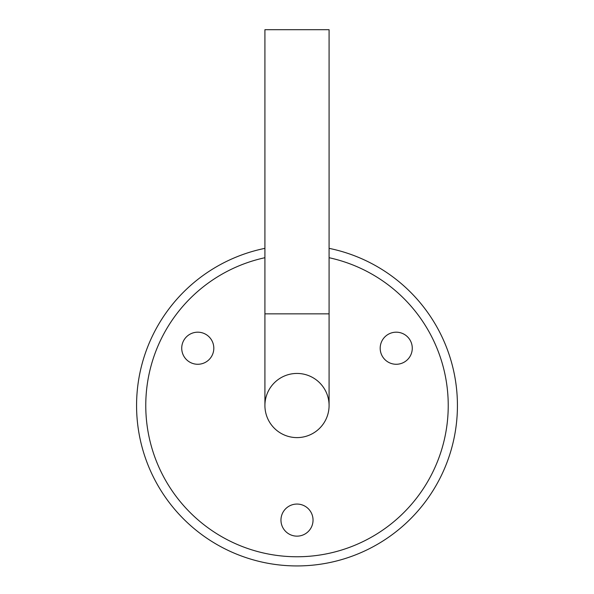 <?xml version="1.0" encoding="UTF-8"?>
<svg xmlns="http://www.w3.org/2000/svg" width="594" height="594" viewBox="0 0 594 594"><rect width="100%" height="100%" fill="white"/><g stroke="black" fill="none" stroke-linecap="round" stroke-linejoin="round"><path stroke-width="0.89" d="M264.917 313.855L264.917 405.524A32.083 32.083 0 0 0 297 437.607A32.083 32.083 0 0 1 264.917 405.524A32.083 32.083 0 0 1 297 373.44A32.083 32.083 0 0 1 329.083 405.524A32.083 32.083 0 0 1 297 437.607A32.083 32.083 0 0 0 329.083 405.524L329.083 29.7L264.917 29.7L264.917 313.855L329.083 313.855M264.917 257.714A151.247 151.247 0 0 0 297 556.764A151.247 151.247 0 0 0 329.083 257.714M329.083 248.351A160.41 160.41 0 0 1 297 565.934A160.41 160.41 0 0 1 264.917 248.351M380.19 348.233A16.038 16.038 0 0 0 396.228 364.271A16.038 16.038 0 0 0 412.273 348.233A16.038 16.038 0 0 0 396.228 332.187A16.038 16.038 0 0 0 380.19 348.233M181.727 348.233A16.038 16.038 0 0 0 197.772 364.271A16.038 16.038 0 0 0 213.81 348.233A16.038 16.038 0 0 0 197.772 332.187A16.038 16.038 0 0 0 181.727 348.233M280.962 520.099A16.038 16.038 0 0 0 297 536.144A16.038 16.038 0 0 0 313.038 520.099A16.038 16.038 0 0 0 297 504.061A16.038 16.038 0 0 0 280.962 520.099M264.917 405.524A32.083 32.083 0 0 0 297 437.607"/></g></svg>
